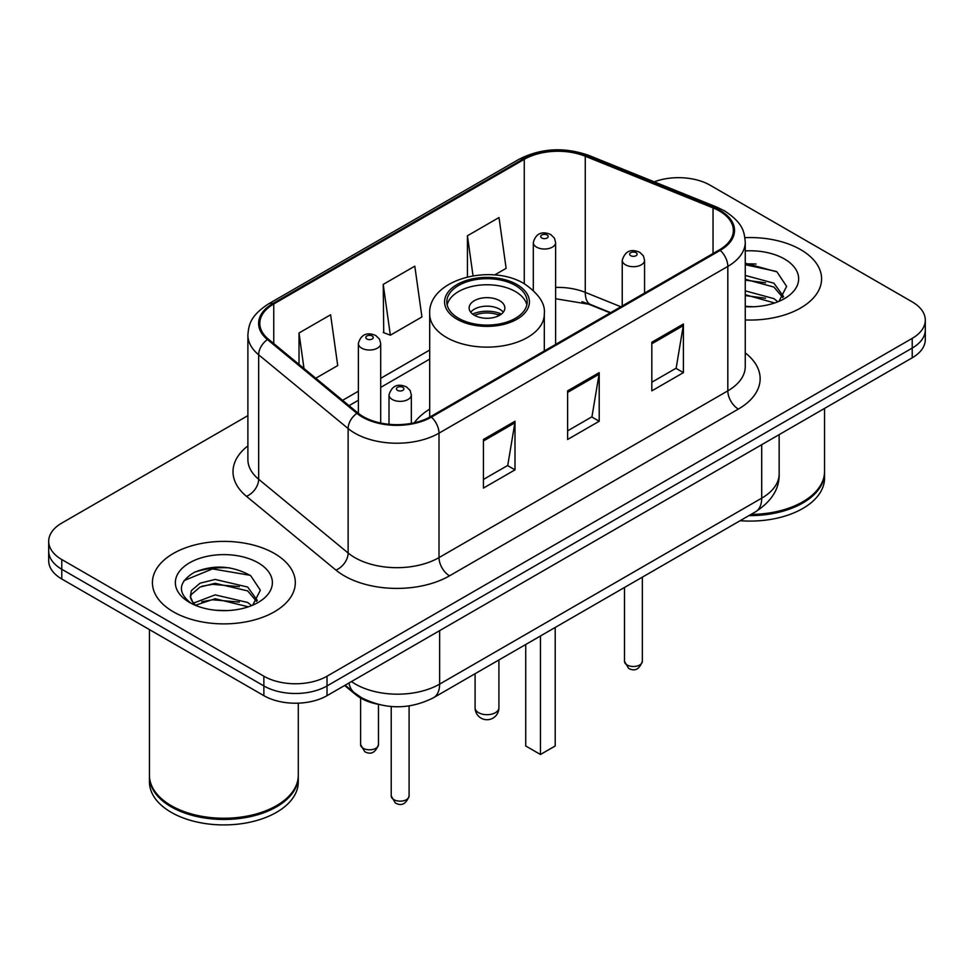 <?xml version="1.0" encoding="UTF-8"?>
<svg xmlns="http://www.w3.org/2000/svg" width="974" height="974" viewBox="0 0 974 974"><rect width="100%" height="100%" fill="white"/><g stroke="black" fill="none" stroke-linecap="round" stroke-linejoin="round"><path stroke-width="1.46" d="M429.692 409.141A78.894 45.547 0 0 0 414.279 422.777M610.235 312.897L587.273 303.62A59.536 34.37 0 0 0 581.953 301.697M377.023 704.08A44.658 25.787 180 0 1 355.717 694.645L344.626 685.501M229.827 567.879A59.536 34.37 0 0 0 194.97 572.03M756.092 264.039A59.536 34.37 0 0 0 745.256 263.991M247.895 415.63L61.776 523.087A44.658 25.787 0 0 0 48.7 541.313L48.7 560.756A44.658 25.787 0 0 0 61.776 578.994L263.869 695.667A44.658 25.787 0 0 0 327.021 695.667L912.224 357.799A44.658 25.787 0 0 0 925.3 339.573L925.3 329.845A44.658 25.787 0 0 1 912.224 348.071A44.658 25.787 0 0 0 925.3 329.845L925.3 320.117A44.658 25.787 0 0 0 912.224 301.891L710.131 185.218A44.658 25.787 0 0 0 654.224 181.834M48.7 541.313A44.658 25.787 0 0 0 61.776 559.539L263.869 676.212A44.658 25.787 0 0 0 327.021 676.212L327.021 685.939L912.224 348.071L327.021 685.939A44.658 25.787 0 0 1 263.869 685.939A44.658 25.787 0 0 0 327.021 685.939L327.021 695.667M61.776 559.539L61.776 569.266L263.869 685.939L61.776 569.266A44.658 25.787 0 0 1 48.7 551.041A44.658 25.787 0 0 0 61.776 569.266L61.776 578.994M800.652 249.636A71.443 41.249 0 0 0 744.927 237.656A71.443 41.249 0 0 1 800.652 249.636A71.443 41.249 0 0 1 821.581 278.795A71.443 41.249 0 0 0 800.652 249.636M274.388 553.463A71.443 41.249 0 0 0 196.529 544.527A71.443 41.249 0 0 0 152.419 582.635A71.443 41.249 0 0 0 173.348 611.806A71.443 41.249 0 0 0 251.207 620.742A71.443 41.249 0 0 0 295.317 582.635A71.443 41.249 0 0 0 274.388 553.463A71.443 41.249 0 0 0 196.529 544.527A71.443 41.249 0 0 0 152.419 582.635A71.443 41.249 0 0 0 173.348 611.806A71.443 41.249 0 0 0 251.207 620.742A71.443 41.249 0 0 0 295.317 582.635A71.443 41.249 0 0 0 274.388 553.463M719.396 210.981A47.629 27.503 180 0 1 733.349 230.424A47.629 27.503 180 0 1 719.396 249.868L430.581 416.616A47.629 27.503 180 0 1 357.884 412.939L268.422 339.171A47.629 27.503 180 0 1 259.802 323.405A47.629 27.503 180 0 1 273.755 303.961L524.268 159.322A47.629 27.503 180 0 1 585.264 156.242L713.041 207.9A47.629 27.503 180 0 1 719.396 210.981M720.236 210.494A48.822 28.185 0 0 0 713.723 207.34L585.946 155.682A48.822 28.185 0 0 0 523.415 158.847L272.915 303.474A48.822 28.185 0 0 0 267.448 339.573L356.91 413.341A48.822 28.185 0 0 0 431.421 417.103L720.236 250.355A48.822 28.185 0 0 0 720.236 210.494M483.421 439.469L483.421 488.084L515.003 469.858L515.003 421.243L483.421 439.469M483.421 479.452L507.746 465.414L514.869 422.85A11.907 6.879 -120 0 0 515.003 421.243M507.527 465.535L515.003 469.858M651.825 342.239L651.825 390.854L683.407 372.628L683.407 324.013L651.825 342.239M651.825 382.234L676.151 368.184L683.273 325.62A11.907 6.879 -120 0 0 683.407 324.013M675.932 368.306L683.407 372.628M567.623 390.854L567.623 439.469L599.205 421.243L599.205 372.628L567.623 390.854M567.623 430.849L591.948 416.799L599.071 374.235A11.907 6.879 -120 0 0 599.205 372.628M591.729 416.921L599.205 421.243M745.256 319.959A71.443 41.249 0 0 0 821.581 278.795A71.443 41.249 0 0 1 745.256 319.959M327.021 676.212L912.224 338.355A44.658 25.787 0 0 0 925.3 320.117M494.597 274.997L506.127 268.337L499.005 217.543L467.423 235.781L467.423 276.908M315.783 378.229L337.722 365.567L330.6 314.772L299.018 332.998L299.018 364.41M383.22 284.396L390.355 335.19L421.925 316.952L414.802 266.158L383.22 284.396L383.732 332.706M390.355 335.19L383.22 332.524M467.423 235.781L473.035 275.788M299.018 332.998L303.998 368.513M751.039 514.406A74.426 42.966 0 0 0 802.759 501.817A74.426 42.966 0 0 0 824.552 471.428L824.552 408.41M750.723 514.576A73.683 42.539 0 0 0 802.235 502.121A73.683 42.539 0 0 0 802.491 501.975M748.933 515.611A74.426 42.966 0 0 0 824.552 472.646A74.426 42.966 0 0 0 824.552 472.037M740.13 520.7A74.426 42.966 0 0 0 824.552 478.124L824.552 472.646M745.256 306.286L753.34 306.761M745.256 290.849L773.928 298.641L777.861 301.794M745.256 294.708L774.634 302.987M745.256 275.411L773.928 283.203L783.595 296.559M745.256 279.27L773.928 287.062L782.828 297.557M745.256 306.676A48.53 28.027 0 0 0 784.447 298.616A48.53 28.027 0 0 0 784.447 258.987A48.53 28.027 0 0 0 745.256 250.915M779.005 301.319L786.615 286.393L776.996 271.904L745.256 263.211M745.256 264.709L776.339 271.454M745.256 280.147L765.588 282.801M745.256 295.585L765.588 298.239M515.416 285.479A40.19 23.206 0 0 0 471.623 280.451A40.19 23.206 0 0 0 446.81 301.891A40.19 23.206 0 0 0 458.584 318.291A40.19 23.206 0 0 0 502.377 323.331A40.19 23.206 0 0 0 527.19 301.891A40.19 23.206 0 0 0 515.416 285.479M526.849 304.923A40.19 23.206 0 0 0 515.416 291.555A40.19 23.206 0 0 0 474.094 285.991A40.19 23.206 0 0 0 447.151 304.923M525.729 644.484L525.729 745.987L540.473 754.485L555.204 745.987L555.204 627.463M540.473 754.485L540.473 635.973M499.625 300.674A17.861 10.312 0 0 0 480.17 298.434A17.861 10.312 0 0 0 469.139 307.967A17.861 10.312 0 0 0 474.375 315.259A17.861 10.312 0 0 0 493.83 317.5A17.861 10.312 0 0 0 504.861 307.967A17.861 10.312 0 0 0 499.625 300.674M503.266 312.216A17.861 10.312 0 0 0 499.625 309.184A17.861 10.312 0 0 0 470.734 312.216M472.573 314.042A23.814 13.746 180 0 1 500.38 313.604L500.38 314.797M474.521 315.345A20.844 12.029 180 0 1 498.238 314.846L500.38 313.604M497.884 316.148L498.238 314.846M276.226 805.802A73.683 42.539 0 0 1 275.971 805.961A73.683 42.539 0 0 1 171.765 805.961L171.241 805.656A74.426 42.966 0 0 0 276.494 805.656A74.426 42.966 0 0 0 298.288 775.267L298.288 703.155M149.448 775.876A74.426 42.966 0 0 0 149.448 776.485A74.426 42.966 0 0 0 171.241 806.874A74.426 42.966 0 0 0 252.351 816.188A74.426 42.966 0 0 0 298.288 776.485A74.426 42.966 0 0 0 298.288 775.876M149.448 776.485L149.448 781.952A74.426 42.966 0 0 0 171.241 812.34A74.426 42.966 0 0 0 252.351 821.654A74.426 42.966 0 0 0 298.288 781.952L298.288 776.485M215.741 610.26L227.076 610.601M193.485 603.137L215.157 594.87L247.664 602.468L251.596 605.633M195.482 605.219L215.157 598.73L248.37 606.826M193.826 604.647L190.344 596.49A33.652 19.431 0 0 0 195.786 605.487M190.344 596.49L191.367 590.597L200.072 583.183L215.157 579.433L247.664 587.042L257.331 600.398M190.429 596.965L191.367 594.457L200.072 587.042L215.157 583.292L247.664 590.901L256.564 601.396M252.741 605.158L260.35 590.232L250.732 575.731C232.287 565.468 213.403 564.372 194.094 572.444C178.254 582.233 177.256 592.509 191.111 603.283L191.281 603.393M258.183 562.826A48.53 28.027 0 0 0 189.553 562.826A48.53 28.027 0 0 0 189.553 602.443A48.53 28.027 0 0 0 258.183 602.443A48.53 28.027 0 0 0 258.183 562.826M149.448 629.606L149.448 775.267A74.426 42.966 0 0 0 171.241 805.656L171.765 805.961M184.013 580.601L212.515 568.901L250.075 575.293M201.813 586.287L212.515 584.339L239.324 586.64M201.813 601.713L212.515 599.777L239.324 602.078M193.29 602.894L194.118 602.516M355.717 693.829L355.717 694.645M351.431 681.569A59.536 34.37 0 0 0 355.437 684.113A59.536 34.37 0 0 0 439.639 684.113L761.705 498.164A59.536 34.37 0 0 0 779.151 473.863C779.59 488.631 771.712 501.281 755.544 511.8L433.467 697.749A29.768 17.191 60 0 0 439.639 684.113L439.639 630.641M761.705 444.692L761.705 498.164A29.768 17.191 60 0 1 755.544 511.8M349.021 682.957A29.768 19.906 129.5 0 0 354.207 692.636L345.173 685.185M912.224 357.799L912.224 338.355M263.869 695.667L263.869 676.212M745.256 352.917A74.426 42.966 180 0 1 738.341 409.08L449.525 575.829A14.89 8.596 60 0 1 439.006 557.603L727.822 390.854A59.536 34.37 0 0 0 745.256 366.553L745.256 242.1A59.536 34.37 180 0 1 727.822 266.401A14.89 8.596 -120 0 0 720.236 250.355M449.525 575.829A74.426 42.966 180 0 1 344.272 575.829A74.426 42.966 180 0 1 335.933 570.094L246.471 496.326A74.426 42.966 180 0 1 247.895 445.897M354.804 557.603A59.536 34.37 0 0 0 439.006 557.603L439.006 433.15A59.536 34.37 180 0 1 348.132 428.56L258.658 354.792A59.536 34.37 180 0 1 247.895 335.068L247.895 459.521A59.536 34.37 0 0 0 258.658 479.245L348.132 553.013A59.536 34.37 0 0 0 354.804 557.603M745.256 242.1C744.294 231.861 743.345 223.35 724.741 210.968L716.913 207.17A14.89 6.976 112 0 0 713.723 207.34M716.913 207.17L589.136 155.523C564.482 146.794 541.069 148.06 518.923 159.322A14.89 8.596 60 0 1 523.415 158.847M272.915 303.474A14.89 8.596 -120 0 0 268.422 303.949C250.367 315.783 248.723 324.695 247.895 335.068M267.448 339.573A14.89 9.959 129.5 0 0 258.658 354.792L258.658 479.245A14.89 9.959 -50.5 0 1 246.471 496.326M589.136 155.523A14.89 6.976 112 0 0 585.946 155.682M356.91 413.341A14.89 9.959 129.5 0 0 348.132 428.56L348.132 553.013A14.89 9.959 -50.5 0 1 335.933 570.094M431.421 417.103A14.89 8.596 60 0 1 439.006 433.15L727.822 266.401L727.822 390.854A14.89 8.596 60 0 0 738.341 409.08M273.755 303.961L273.755 343.579M713.041 207.9L713.041 253.544M585.264 156.242L585.264 292.37A47.629 27.503 0 0 0 555.63 287.427M620.864 306.761L585.264 292.37A26.797 12.552 -68 0 0 590.585 304.533L555.63 298.738M524.268 159.322L524.268 283.726M429.692 350.043L380.7 378.338M358.371 391.219L342.592 400.338M567.623 392.4L599.071 374.235M651.825 343.785L683.273 325.62M483.421 441.003L514.869 422.85M457.001 319.204A42.418 24.496 0 0 0 516.999 319.204A42.418 24.496 0 0 0 516.999 284.566A42.418 24.496 0 0 0 457.001 284.566A42.418 24.496 0 0 0 457.001 319.204M544.308 350.957L544.308 314.042A57.308 33.092 180 0 1 508.927 344.613A57.308 33.092 180 0 1 446.482 337.442A57.308 33.092 180 0 1 429.692 314.042L429.692 417.116M478.575 712.676A11.907 6.879 180 0 1 475.093 707.818A11.907 11.907 0 0 0 492.954 718.13A11.907 11.907 0 0 0 498.907 707.818A11.907 6.879 180 0 1 495.425 712.676A11.907 6.879 180 0 1 478.575 712.676M642.341 661.334C639.394 669.369 634.829 671.719 628.632 668.383L624.48 661.334A8.936 5.162 0 0 0 627.086 664.974A8.936 5.162 0 0 0 636.826 666.094A8.936 5.162 0 0 0 642.341 661.334L642.341 577.156M625.515 264.818A11.164 6.441 180 0 1 622.24 260.265C625.101 251.109 630.933 248.455 639.76 252.303L643.364 255.833L644.569 260.265A11.164 6.441 180 0 1 637.678 266.219A11.164 6.441 180 0 1 625.515 264.818M636.034 252.668A3.726 2.143 0 0 0 630.775 252.668A3.726 2.143 0 0 0 630.775 255.712A3.726 2.143 0 0 0 636.034 255.712A3.726 2.143 0 0 0 636.034 252.668M409.092 795.989C406.158 804.025 401.592 806.375 395.395 803.051L391.231 795.989A8.936 5.162 0 0 0 393.849 799.642A8.936 5.162 0 0 0 403.589 800.762A8.936 5.162 0 0 0 409.092 795.989L409.092 705.931M392.279 399.486A11.164 6.441 180 0 1 389.003 394.92C391.852 385.765 397.696 383.111 406.523 386.958L410.127 390.489L411.332 394.92A11.164 6.441 180 0 1 404.441 400.874A11.164 6.441 180 0 1 392.279 399.486M402.798 387.323A3.726 2.143 0 0 0 397.538 387.323A3.726 2.143 0 0 0 397.538 390.367A3.726 2.143 0 0 0 402.798 390.367A3.726 2.143 0 0 0 402.798 387.323M555.63 344.419L555.63 242.587A11.164 6.441 180 0 1 548.739 248.54A11.164 6.441 180 0 1 536.577 247.14A11.164 6.441 180 0 1 533.302 242.587L533.302 290.337M541.836 238.021A3.726 2.143 0 0 0 547.096 238.021A3.726 2.143 0 0 0 547.096 234.99A3.726 2.143 0 0 0 541.836 234.99A3.726 2.143 0 0 0 541.836 238.021M363.217 748.288A8.936 5.162 0 0 0 372.957 749.408A8.936 5.162 0 0 0 378.472 744.647C375.526 752.683 370.96 755.033 364.763 751.697L360.611 744.647A8.936 5.162 0 0 0 363.217 748.288M380.7 423.033L380.7 343.579A11.164 6.441 180 0 1 373.809 349.532A11.164 6.441 180 0 1 361.646 348.132A11.164 6.441 180 0 1 358.371 343.579L358.371 413.341M366.906 339.013A3.726 2.143 0 0 0 372.165 339.013A3.726 2.143 0 0 0 372.165 335.981A3.726 2.143 0 0 0 366.906 335.981A3.726 2.143 0 0 0 366.906 339.013M433.467 697.749C409.518 709.778 385.558 709.778 361.598 697.749L354.207 692.636M779.151 473.863L779.151 434.623M518.923 159.322L268.422 303.949M429.692 359.114L380.7 387.396M358.371 400.29L349.057 405.659M610.661 312.654L590.585 304.533M544.308 314.042C545.562 303.949 538.939 293.88 524.438 283.836C490.653 262.931 427.708 279.696 429.692 314.042M498.907 659.97L498.907 707.818M475.093 673.716L475.093 707.818M624.48 661.334L624.48 587.468M622.24 305.97L622.24 260.265M644.569 293.077L644.569 260.265M391.231 795.989L391.231 706.527M389.003 424.287L389.003 394.92M411.332 423.386L411.332 394.92M555.63 242.587L554.425 238.143L550.821 234.612C546.231 232.409 536.613 230.12 533.302 242.587M378.472 744.647L378.472 704.458M380.7 343.579L379.495 339.147L375.891 335.616C371.301 333.412 361.683 331.123 358.371 343.579M360.611 744.647L360.611 698.017"/></g></svg>

